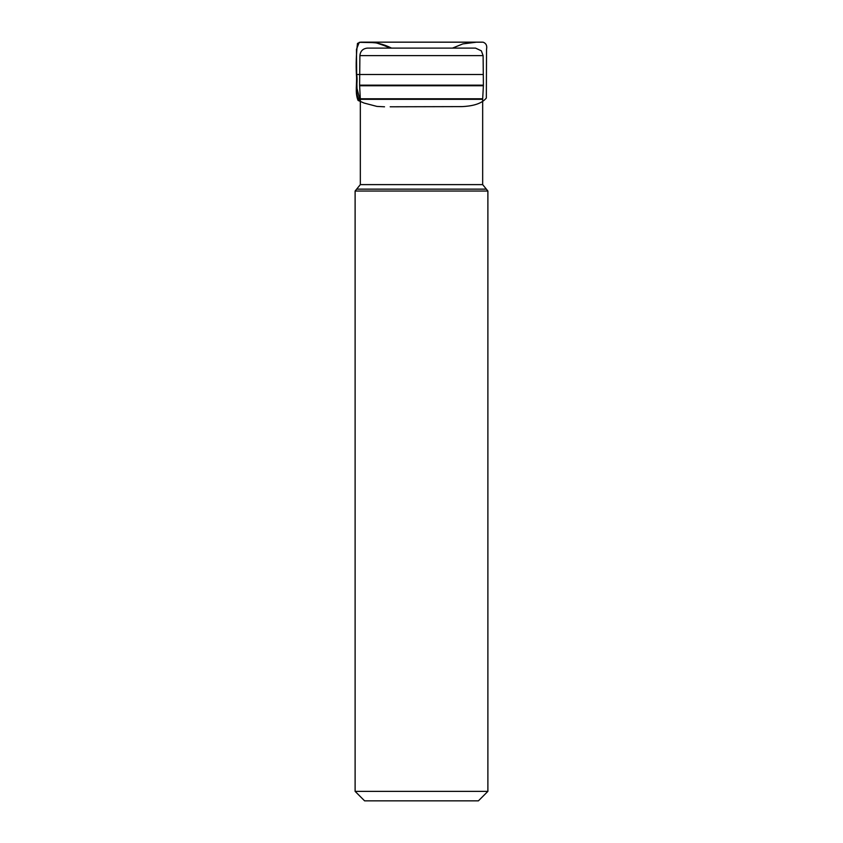 <?xml version="1.0" encoding="UTF-8"?>
<svg xmlns="http://www.w3.org/2000/svg" width="843" height="843" viewBox="0 0 843 843"><rect width="100%" height="100%" fill="white"/><g stroke="black" fill="none" stroke-linecap="round" stroke-linejoin="round"><path stroke-width="1.26" d="M355.114 791.366L487.886 791.366L478.402 800.85L364.597 800.85L355.114 791.366L355.114 191.034L360.33 184.617L360.33 99.305L359.603 85.164L483.397 85.164L483.102 55.617L359.898 55.617L359.603 85.164M469.309 48.104L373.691 48.104M359.898 55.617C360.382 51.054 362.911 48.546 367.485 48.104L475.515 48.104L481.342 50.822L483.102 55.617M355.114 191.034L487.886 191.034L482.67 184.617L482.67 99.305L360.33 99.305M357.01 189.138L485.989 189.138M359.708 74.5L356.663 74.5C358.264 83.194 354.018 94.648 360.33 101.413L357.01 88.547L356.663 74.5L356.473 49.337L359.244 42.319L375.746 42.666L391.531 48.104C383.523 44.047 375.135 42.066 366.368 42.15L360.541 42.161L357.485 43.404C356.262 53.52 355.988 63.889 356.663 74.5L483.292 74.5M360.33 184.617L482.67 184.617M360.319 98.789L482.681 98.789L483.387 85.765L359.613 85.765M483.387 85.765L483.397 85.164M487.886 791.366L487.886 191.034M452.501 48.104L462.86 43.889L476.643 42.15L361.478 42.161L482.365 42.161L360.541 42.161L357.485 43.404C356.252 53.847 355.894 64.216 356.399 74.5C357.274 83.014 354.713 92.614 358.075 100.454L364.102 103.057L376.937 106.418L384.534 106.798M390.53 48.104L377.516 42.982L366.326 42.15L481.395 42.161L360.541 42.161L483.155 42.192C486.137 43.362 487.275 45.712 486.537 49.252L486.337 98.03C481.1 104.595 470.478 106.176 462.206 106.608L390.183 106.787M477.823 42.161L476.822 42.161L477.823 42.161M474.409 42.161L472.459 42.161L474.409 42.161"/></g></svg>
